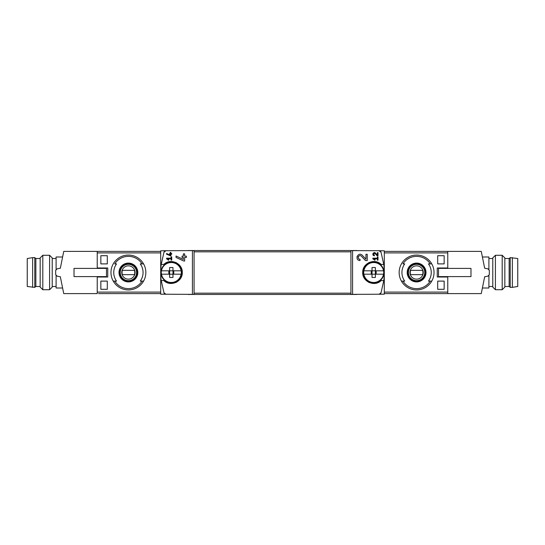 <?xml version="1.0" encoding="UTF-8"?>
<svg xmlns="http://www.w3.org/2000/svg" width="545" height="545" viewBox="0 0 545 545"><rect width="100%" height="100%" fill="white"/><g stroke="black" fill="none" stroke-linecap="round" stroke-linejoin="round"><path stroke-width="0.82" d="M372.841 258.18L372.841 258.827L374.831 260.217L375.13 259.788L373.761 258.827L377.358 258.827L377.358 260.122L378.005 260.122L378.005 256.893L377.358 256.893L377.358 258.18L372.841 258.18M352.581 294.389L352.581 250.611L350.919 250.639L350.919 294.361L384.293 294.198L384.293 250.802L379.013 250.714L381.016 252.185L383.789 264.427L381.146 264.427C374.694 257.833 362.234 263.31 362.718 272.507C362.234 281.69 374.715 287.161 381.146 280.573L383.789 280.573L381.016 292.815L379.013 294.286A2.153 2.153 0 0 0 381.016 292.815M381.016 252.185A2.153 2.153 0 0 0 379.013 250.714L352.581 250.611M365.947 259.175L362.302 255.292C358.113 251.143 354.1 260.333 360.027 260.551L360.027 259.257C356.559 259.134 358.903 253.745 361.362 256.177L365.47 260.551L367.241 260.551L367.241 254.304L365.947 254.304L365.947 259.175L362.302 255.292M377.358 255.074L375.539 253.132C373.427 251.068 371.438 255.653 374.401 255.762L374.401 255.115C373.134 253.963 373.359 253.452 375.069 253.568L377.12 255.762L378.005 255.762L378.005 252.635L377.358 252.635L377.358 255.074L375.539 253.132M166.566 253.48L166.566 254.195L170.871 255.987L170.871 254.195L171.73 254.195L171.73 253.554L170.871 253.554L170.871 252.41L170.224 252.41L170.224 253.554L169.577 253.554L169.577 254.195L170.224 254.195L170.224 255.189L166.566 253.48L170.224 255.189M163.984 292.815A2.153 2.153 0 0 0 165.987 294.286L163.984 292.815L161.211 280.573L163.854 280.573C170.285 287.161 182.766 281.69 182.282 272.507C182.766 263.31 170.306 257.833 163.854 264.427L161.211 264.427L163.984 252.185L165.987 250.714L160.707 250.802L160.707 294.198L194.081 294.361L194.081 250.639L192.419 250.611L192.419 294.389M192.419 250.611L165.987 250.714A2.153 2.153 0 0 0 163.984 252.185M166.566 258.18L166.566 258.827L168.555 260.217L168.855 259.788L167.485 258.827L171.082 258.827L171.082 260.122L171.73 260.122L171.73 256.893L171.082 256.893L171.082 258.18L166.566 258.18M176.035 255.993L176.035 257.424L183.72 261L184.646 261L184.646 257.431L186.37 257.431L186.37 256.136L184.646 256.136L184.646 253.854L183.358 253.854L183.358 256.136L182.064 256.136L182.064 257.431L183.358 257.431L183.358 259.406L176.035 255.993L183.358 259.406M446.478 277.024L446.478 276.594M446.478 268.406L446.478 267.977M444.155 255.707L444.155 263.889L437.696 263.889L437.696 255.707L444.155 255.707L437.696 255.707M444.155 281.111L444.155 289.293L437.696 289.293L437.696 281.111L444.155 281.111L437.696 281.111M160.707 292.1L97.228 292.1L97.228 277.024L107.753 277.024L107.753 267.977L97.228 267.977L97.228 252.9L160.707 252.9M100.845 263.889L107.304 263.889L107.304 255.707L100.845 255.707L100.845 263.889L107.304 263.889M100.845 289.293L107.304 289.293L107.304 281.111L100.845 281.111L100.845 289.293L107.304 289.293M384.293 252.9L447.772 252.9L447.772 267.977L437.247 267.977L437.247 277.024L447.772 277.024L447.772 292.1L384.293 292.1M142.068 263.889A16.152 16.152 0 0 0 114.75 263.889L116.541 263.889A14.661 14.661 0 0 0 116.541 281.111L113.244 281.111A17.44 17.44 0 0 1 128.409 255.06A17.44 17.44 0 0 1 143.573 281.111L140.269 281.111A14.661 14.661 0 0 0 140.269 263.889L143.573 263.889L140.269 263.889M114.75 281.111L113.244 281.111A17.44 17.44 0 0 0 143.573 281.111L142.068 281.111A16.152 16.152 0 0 1 114.75 281.111M430.25 263.889A16.152 16.152 0 0 0 402.932 263.889L404.731 263.889A14.661 14.661 0 0 0 404.731 281.111L401.427 281.111A17.44 17.44 0 0 1 416.591 255.06A17.44 17.44 0 0 1 431.756 281.111L428.459 281.111A14.661 14.661 0 0 0 428.459 263.889L431.756 263.889L428.459 263.889M431.756 281.111L430.25 281.111A16.152 16.152 0 0 1 402.932 281.111L401.427 281.111A17.44 17.44 0 0 0 431.756 281.111A17.44 17.44 0 0 1 401.427 281.111M98.522 293.598L160.707 293.598M97.228 268.406L97.228 251.402L160.707 251.402M161.211 264.427A64.596 64.596 0 0 0 161.211 280.573M166.259 282.255A10.982 10.982 0 0 0 169.481 283.332M175.708 282.555A10.982 10.982 0 0 0 176.812 281.997M180.245 278.87A10.982 10.982 0 0 0 180.49 278.509M180.497 266.498A10.982 10.982 0 0 0 180.116 265.946M176.532 262.847A10.982 10.982 0 0 0 175.715 262.445M169.495 261.668A10.982 10.982 0 0 0 168.023 262.016M383.789 280.573A64.596 64.596 0 0 0 383.789 264.427M447.772 276.594L447.772 293.598L384.293 293.598M484.669 268.263A64.596 64.596 0 0 0 484.662 268.195L481.262 251.402L384.293 251.402M356.764 294.464L188.236 294.464M356.764 250.536L188.236 250.536M376.977 262.016A10.982 10.982 0 0 0 375.505 261.668M369.285 262.445A10.982 10.982 0 0 0 368.468 262.847M364.884 265.946A10.982 10.982 0 0 0 364.503 266.498M364.51 278.509A10.982 10.982 0 0 0 364.755 278.87M368.188 281.997A10.982 10.982 0 0 0 369.292 282.555M375.519 283.332A10.982 10.982 0 0 0 378.741 282.255M416.591 263.092A9.408 9.408 0 0 1 420.038 281.254A9.408 9.408 0 0 1 407.347 274.251A9.408 9.408 0 0 1 416.591 263.092M416.591 281.608A9.108 9.108 0 0 0 425.7 272.5A9.108 9.108 0 0 0 416.591 263.392A9.108 9.108 0 0 0 407.483 272.5A9.108 9.108 0 0 0 416.591 281.608M416.591 264.1A8.4 8.4 0 0 1 423.867 276.697A8.4 8.4 0 0 1 409.322 276.697A8.4 8.4 0 0 1 416.591 264.1M128.409 263.092A9.408 9.408 0 0 1 131.856 281.254A9.408 9.408 0 0 1 119.164 274.251A9.408 9.408 0 0 1 128.409 263.092M128.409 281.608A9.108 9.108 0 0 0 137.517 272.5A9.108 9.108 0 0 0 128.409 263.392A9.108 9.108 0 0 0 119.301 272.5A9.108 9.108 0 0 0 128.409 281.608M128.409 264.1A8.4 8.4 0 0 1 135.678 276.697A8.4 8.4 0 0 1 121.133 276.697A8.4 8.4 0 0 1 128.409 264.1M416.591 265.851A6.649 6.649 0 0 1 422.355 275.825A6.649 6.649 0 0 1 410.835 275.825A6.649 6.649 0 0 1 416.591 265.851M410.596 270.347A6.377 6.377 0 0 0 410.596 274.653L422.593 274.653A6.377 6.377 0 0 0 422.593 270.347L410.596 270.347M416.591 264.318A8.182 8.182 0 0 1 423.676 276.594A8.182 8.182 0 0 1 409.506 276.594A8.182 8.182 0 0 1 416.591 264.318M128.409 265.851A6.649 6.649 0 0 1 134.165 275.825A6.649 6.649 0 0 1 122.645 275.825A6.649 6.649 0 0 1 128.409 265.851M122.407 270.347A6.377 6.377 0 0 0 122.407 274.653L134.404 274.653A6.377 6.377 0 0 0 134.404 270.347L122.407 270.347M128.409 264.318A8.182 8.182 0 0 1 135.494 276.594A8.182 8.182 0 0 1 121.324 276.594A8.182 8.182 0 0 1 128.409 264.318M98.522 277.024L98.522 276.594M98.522 268.406L98.522 267.977M444.155 289.293L437.696 289.293M444.155 263.889L437.696 263.889M100.845 255.707L107.304 255.707M100.845 281.111L107.304 281.111M168.855 259.788L167.485 258.827M357.159 256.198A3.12 3.12 0 0 0 357.016 256.613M361.362 256.177A1.833 1.833 0 0 0 358.344 256.709M358.256 256.981A1.833 1.833 0 0 0 358.392 258.255M358.494 258.419A1.833 1.833 0 0 0 360.027 259.257M375.13 259.788L373.761 258.827M372.964 253.595A1.56 1.56 0 0 0 372.841 254.113M372.903 254.631A1.56 1.56 0 0 0 373.087 255.04M375.069 253.568A0.913 0.913 0 0 0 373.557 253.847M373.632 254.692A0.913 0.913 0 0 0 374.401 255.115M383.585 274.183L383.585 274.183A10.028 10.028 0 0 0 383.585 270.817L375.382 270.817L375.382 267.568A18.162 12.269 180 0 0 372.024 267.568L372.024 270.817L363.815 270.817A10.028 10.028 0 0 0 363.815 274.183L363.815 274.183M376.173 270.817L376.173 274.183L375.382 274.183L383.517 274.183A9.953 9.953 0 0 1 363.89 274.183L372.024 274.183L372.024 270.817L376.173 270.817M371.234 274.183L371.234 270.817M363.815 270.817L363.89 270.817A9.953 9.953 0 0 1 383.517 270.817L383.585 270.817M375.382 277.432L375.382 274.183L372.024 274.183L372.024 277.432A18.162 12.269 0 0 0 375.382 277.432M363.365 272.5A10.335 10.335 0 0 1 378.87 263.548A10.335 10.335 0 0 1 378.87 281.452A10.335 10.335 0 0 1 363.365 272.5M375.382 274.183L375.382 270.817M181.185 274.183L181.185 274.183A10.028 10.028 0 0 0 181.185 270.817L172.976 270.817L172.976 267.568A18.162 12.269 180 0 0 169.618 267.568L169.618 270.817L161.415 270.817A10.028 10.028 0 0 0 161.415 274.183L161.415 274.183M173.766 270.817L173.766 274.183L172.976 274.183L181.11 274.183A9.953 9.953 0 0 1 161.483 274.183L169.618 274.183L169.618 270.817L173.766 270.817M168.827 274.183L168.827 270.817M161.415 270.817L161.483 270.817A9.953 9.953 0 0 1 181.11 270.817L181.185 270.817M172.976 277.432L172.976 274.183L169.618 274.183L169.618 277.432A18.162 12.269 0 0 0 172.976 277.432M160.966 272.5A10.335 10.335 0 0 1 176.464 263.548A10.335 10.335 0 0 1 176.464 281.452A10.335 10.335 0 0 1 160.966 272.5M172.976 274.183L172.976 270.817M492.775 286.493L488.899 286.493M484.662 268.195L488 268.883L489.328 270.409L489.328 274.591L488 276.117L484.662 276.805A64.596 64.596 0 0 0 484.669 276.737M484.662 276.805L481.262 293.598L447.772 293.598M447.772 251.402L447.772 268.406M470.982 276.594L438.514 276.594L438.514 268.406L470.982 268.406L470.982 276.594M447.343 268.195L446.478 268.195M447.343 276.805L446.478 276.805M447.343 267.977L447.343 268.406M447.343 276.594L447.343 277.024M488.899 275.082L488.899 288.005L482.918 288.005M488.899 269.918L488.899 256.995L482.918 256.995M492.775 287.086L492.775 257.914L495.412 255.271L495.412 289.729L492.775 287.086M502.19 255.271L504.834 257.914L504.834 287.086L502.19 289.729L502.19 255.271L495.412 255.271M502.19 289.729L495.412 289.729M512.368 287.358L517.75 286.493L517.75 258.507L510.215 257.642L510.215 287.358L512.368 287.358L512.368 257.642M510.215 287.358L509.139 286.493L509.139 258.507L510.215 257.642M509.139 286.493L504.834 286.493M52.225 258.507L56.101 258.507M97.228 276.594L97.228 293.598L63.738 293.598L60.338 276.805A64.596 64.596 0 0 1 60.332 276.737M60.338 276.805L57 276.117L55.672 274.591L55.672 270.409L57 268.883L60.338 268.195A64.596 64.596 0 0 0 60.332 268.263M60.338 268.195L63.738 251.402L97.228 251.402M74.018 268.406L106.486 268.406L106.486 276.594L74.018 276.594L74.018 268.406M97.657 276.805L98.522 276.805M97.657 268.195L98.522 268.195M97.657 277.024L97.657 276.594M97.657 268.406L97.657 267.977M56.101 269.918L56.101 256.995L62.082 256.995M56.101 275.082L56.101 288.005L62.082 288.005M52.225 257.914L52.225 287.086L49.588 289.729L49.588 255.271L52.225 257.914M42.81 289.729L40.166 287.086L40.166 257.914L42.81 255.271L42.81 289.729L49.588 289.729M42.81 255.271L49.588 255.271M32.632 257.642L27.25 258.507L27.25 286.493L34.785 287.358L34.785 257.642L32.632 257.642L32.632 287.358M34.785 257.642L35.861 258.507L35.861 286.493L34.785 287.358M35.861 258.507L40.166 258.507M113.244 263.889A17.44 17.44 0 0 1 143.573 263.889M143.573 281.111A17.44 17.44 0 0 1 113.244 281.111M401.427 263.889A17.44 17.44 0 0 1 431.756 263.889M350.919 293.169L194.081 293.169M350.919 251.831L194.081 251.831M492.775 258.507L488.899 258.507M509.139 258.507L504.834 258.507M52.225 286.493L56.101 286.493M35.861 286.493L40.166 286.493"/></g></svg>

